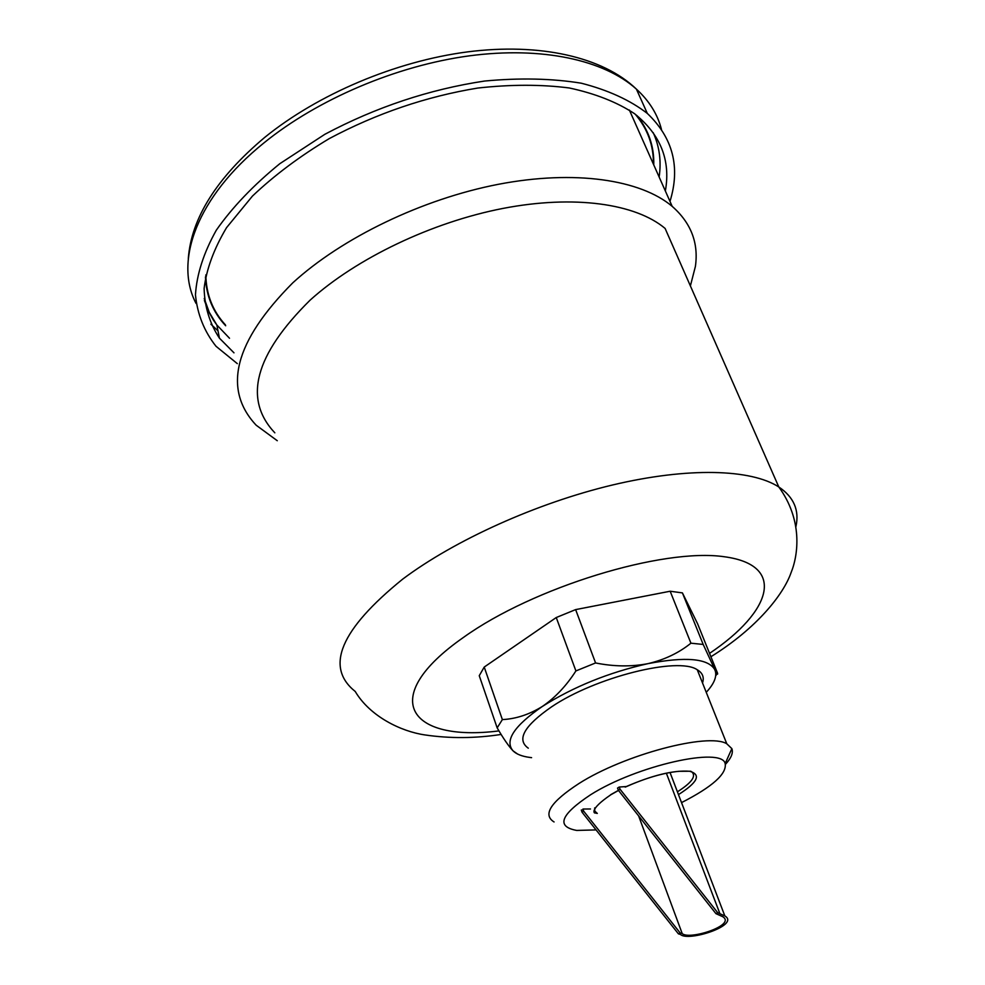 <?xml version="1.0" encoding="UTF-8"?>
<svg xmlns="http://www.w3.org/2000/svg" width="985" height="985" viewBox="0 0 985 985"><rect width="100%" height="100%" fill="white"/><g stroke="black" fill="none" stroke-linecap="round" stroke-linejoin="round"><path stroke-width="1.48" d="M635.337 114.309C647.674 128.986 653.695 145.571 653.387 164.076M225.43 324.902C212.698 311.026 206.173 294.355 205.84 274.889M277.277 440.726L256.174 425.212C222.278 388.964 234.467 341.524 292.742 282.88C341.869 237.865 422.171 199.019 498.484 184.281C574.858 169.617 640.545 179.602 672.189 206.357C690.99 222.893 698.722 242.901 695.41 266.381L690.386 285.909M274.827 432.821C242.987 399.085 254.746 354.859 310.115 300.142C356.496 258.329 431.713 222.241 503.015 208.414C574.354 194.648 635.682 203.661 665.109 228.434L778.803 486.972C793.787 497.043 799.5 510.218 795.954 526.495M681.534 802.615C712.45 786.793 726.992 773.779 725.169 763.584C721.919 746.482 636.704 765.542 590.704 794.686C560.502 814.681 555.836 826.6 576.693 830.429L596.073 829.912M554.062 821.958C542.366 814.743 550.677 801.925 578.995 783.494C624.244 754.584 708.4 732.421 726.77 743.761L731.855 748.625C733.394 752.811 731.264 758.056 725.44 764.36M528.292 748.181C516.312 739.686 524.057 725.933 551.514 706.885C595.396 677.101 678.345 656.453 697.257 669.763C702.588 672.878 704.349 677.274 702.527 682.974M706.245 692.32C713.682 684.292 716.748 677.372 715.467 671.561L714.679 669.443C707.846 658.386 685.585 656.453 647.908 663.656C664.456 659.802 678.8 652.981 690.928 643.193L670.157 591.234L575.634 609.604L595.568 662.954C613.827 666.611 631.262 666.845 647.908 663.656C608.631 672.521 573.479 686.767 542.439 706.393C514.17 725.846 504.369 740.658 513.037 750.841C516.423 754.202 522.038 756.394 529.868 757.44L531.592 757.65M670.157 591.234L682.42 592.896L697.577 623.739L717.56 673.223C717.88 674.934 717.24 674.269 715.603 671.241L703.192 644.449L690.928 643.193M497.166 727.878L502.362 719.604C516.103 718.878 529.462 714.47 542.439 706.393C555.183 697.651 566.338 685.843 575.905 670.933L556.254 617.533L484.226 667.067L479.252 675.698L497.166 727.878C503.47 738.676 508.765 746.334 513.037 750.841L517.605 754.054M484.226 667.067L502.362 719.604M717.142 673.826L715.689 675.821M682.42 592.896L703.192 644.449M556.254 617.533L575.634 609.604M575.905 670.933L595.568 662.954M665.355 190.992C670.822 160.309 660.553 134.539 634.525 113.681C617.004 102.144 595.272 93.575 569.342 87.985C541.331 84.365 510.821 84.39 477.799 88.047C426.185 96.53 376.689 113.386 329.286 138.589C299.809 156.246 274.199 175.416 252.431 196.101L226.575 227.621C213.954 248.774 206.468 269.053 204.117 288.457C204.646 306.975 209.756 323.548 219.433 338.175L233.987 352.839M669.985 201.396C680.537 167.216 672.989 137.888 647.317 113.423C630.117 100.162 608.102 90.091 581.261 83.196C552.006 78.455 519.76 77.741 484.534 81.053C429.189 89.401 375.974 107.143 324.902 134.268L279.802 163.707C253.44 185.192 232.275 207.355 216.306 230.195C203.649 252.85 196.704 274.409 195.461 294.86C197.369 314.277 204.227 331.416 216.035 346.301L237.299 363.625M715.96 913.661L717.733 912.713L724.825 915.915C740.523 925.186 687.986 942.091 680.463 934.457L678.419 933.854L582.061 812.231L583.736 811.234L680.142 932.93L682.186 933.521C689.02 940.503 736.915 925.1 722.621 916.641L715.96 913.661L618.358 790.278L620.07 789.244L717.733 912.713M590.471 808.98L582.948 809.03L583.736 811.234M626.509 786.535L619.245 787.027L617.533 788.062L618.358 790.278M619.245 787.027L620.07 789.244M583.305 810.027L581.285 810.039L582.061 812.231M678.419 933.854L680.142 932.93M501.131 734.441C475.213 738.43 449.8 738.59 424.867 734.921C401.277 731.498 370.151 716.624 355.216 691.458C324.594 667.005 340.441 629.55 402.754 579.082C454.75 540.1 536.8 503.027 612.522 484.989C688.281 466.988 751.05 469.032 778.803 486.972C802.566 519.587 798.638 554.161 791.004 572.839C783.543 594.214 757.157 628.048 710.899 656.736M498.976 730.907C409.021 742.345 376.762 697.946 463.418 637.443C533.254 587.257 662.757 547.759 724.135 556.722C786.51 564.934 772.215 611.303 709.545 653.375M594.681 807.897L594.805 811.123L597.304 813.413L594.891 812.933C595.125 813.647 587.737 810.446 610.971 794.673L618.494 790.45M677.409 791.805C691.926 782.595 696.641 775.884 691.568 771.674M610.626 794.735L618.432 790.364M625.13 787.064C652.156 775.257 673.678 769.999 689.709 771.28C701.443 774.616 697.7 782.386 678.468 794.6M653.757 164.914C654.286 146.679 648.696 130.242 637.012 115.614M205.446 276.97C206.247 295.968 212.994 312.22 225.688 325.764M229.517 338.261L216.835 324.976L213.4 320.113L208.586 311.519L204.4 300.462M653.215 132.655C659.47 146.469 661.452 161.257 659.137 177.017M661.464 129.404C657.598 114.309 649.238 100.889 636.409 89.13C604.285 60.122 542.292 46.16 469.377 55.837C396.512 65.65 317.699 99.214 263.857 142.973C196.655 197.16 173.914 261.333 196.04 303.417M210.888 324.213L217.993 330.825M638.612 815.888L682.186 933.521M666.353 773.188L719.776 913.341M672.189 206.357L629.366 110.037M690.768 771.23L678.8 771.304C663.04 772.917 645.224 778.175 625.352 787.064M725.169 763.584L731.855 748.625M726.77 743.761L697.257 669.763M219.433 338.175L216.835 324.976L209.251 312.294L204.227 298.48M188.307 258.513C191.361 218.079 216.811 177.743 264.62 137.481C317.896 94.203 395.391 61.292 467.53 51.885C539.509 42.663 602.746 56.773 636.409 89.13L647.317 113.423M670.022 772.486L724.825 915.915"/></g></svg>
